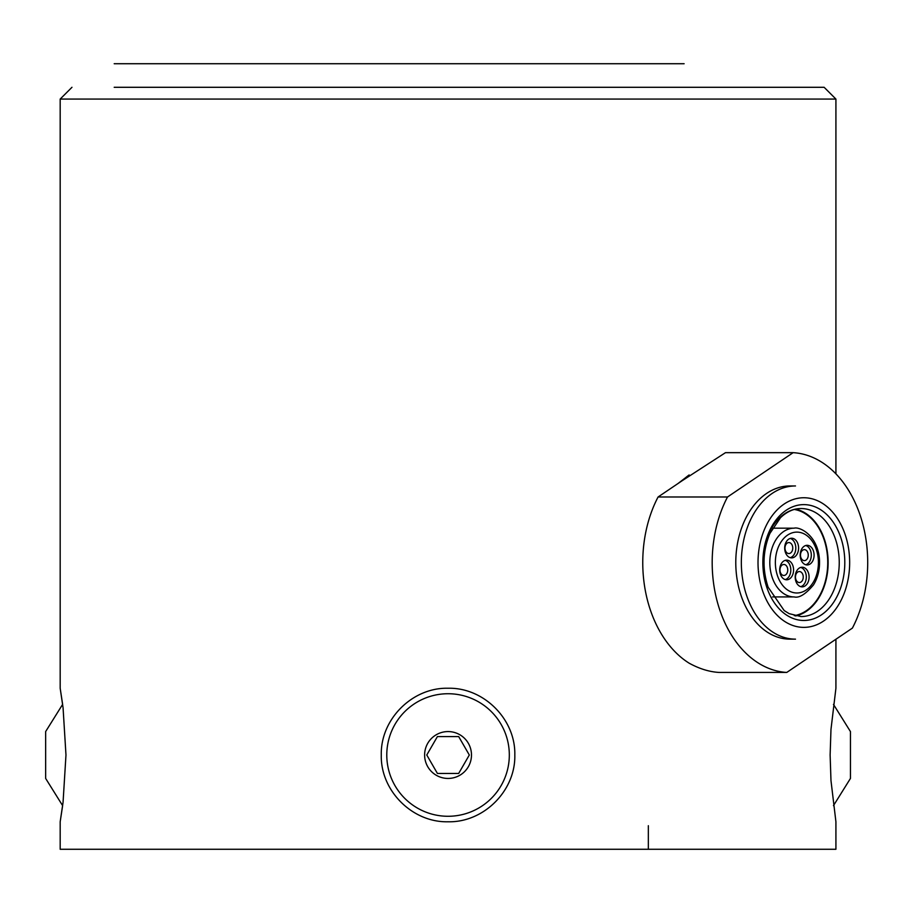 <?xml version="1.0" encoding="UTF-8"?>
<svg xmlns="http://www.w3.org/2000/svg" width="913" height="913" viewBox="0 0 913 913"><rect width="100%" height="100%" fill="white"/><g stroke="black" fill="none" stroke-linecap="round" stroke-linejoin="round"><path stroke-width="1.37" d="M689.144 476.004L689.144 474.954A98.193 69.434 90 0 0 682.045 480.797L725.481 452.665L793.135 452.665A109.982 77.765 -90 0 1 860.114 515.149A109.982 77.765 -90 0 1 852.388 628.11L786.755 672.436A109.982 77.765 -90 0 1 719.775 609.941A109.982 77.765 -90 0 1 727.513 496.992L658.079 496.992A109.982 77.765 90 0 0 689.144 663.18C699.369 668.795 709.355 671.877 719.102 672.436L786.755 672.436M794.299 509.465A53.445 37.787 -90 0 1 827.224 553.769A53.445 37.787 -90 0 1 806.236 610.774A53.445 37.787 -90 0 1 794.299 615.636M795.6 615.955A54.004 38.186 90 0 0 824.085 538.35A54.004 38.186 90 0 0 795.6 509.134M658.079 496.992L682.045 480.797M793.135 452.665L727.513 496.992M741.527 596.874A76.589 54.164 -90 0 1 789.95 485.956L795.497 485.956A76.589 54.164 90 0 0 747.085 596.874A76.589 54.164 90 0 0 795.497 639.146L789.95 639.146A76.589 54.164 -90 0 1 741.527 596.874M762.869 591.59A64.812 45.821 -90 0 1 806.533 497.859A64.812 45.821 -90 0 1 842.106 598.209A64.812 45.821 -90 0 1 762.869 591.59M780.432 574.368A9.815 6.939 -90 0 1 786.641 560.148A9.815 6.939 -90 0 1 793.58 569.974A9.815 6.939 -90 0 1 786.641 579.789A9.815 6.939 -90 0 1 780.432 574.368M785.431 552.456A9.815 6.939 -90 0 1 791.639 538.236A9.815 6.939 -90 0 1 798.59 548.051A9.815 6.939 -90 0 1 791.639 557.877A9.815 6.939 -90 0 1 785.431 552.456M800.929 559.532A9.815 6.939 -90 0 1 807.138 545.312A9.815 6.939 -90 0 1 814.088 555.127A9.815 6.939 -90 0 1 807.138 564.953A9.815 6.939 -90 0 1 800.929 559.532M795.931 581.444A9.815 6.939 -90 0 1 802.139 567.224A9.815 6.939 -90 0 1 809.078 577.05A9.815 6.939 -90 0 1 802.139 586.865A9.815 6.939 -90 0 1 795.931 581.444M800.747 586.671A9.815 6.939 90 0 0 806.305 577.05A9.815 6.939 90 0 0 800.747 567.43M802.835 574.585A5.489 3.88 -90 0 1 799.354 582.54A5.489 3.88 -90 0 1 795.885 579.504A5.489 3.88 -90 0 1 799.354 571.549A5.489 3.88 -90 0 1 802.835 574.585M805.757 564.748A9.815 6.939 90 0 0 811.303 555.127A9.815 6.939 90 0 0 805.757 545.506M807.834 552.673A5.489 3.88 -90 0 1 804.364 560.628A5.489 3.88 -90 0 1 800.895 557.592A5.489 3.88 -90 0 1 804.364 549.637A5.489 3.88 -90 0 1 807.834 552.673M790.259 557.672A9.815 6.939 90 0 0 795.805 548.051A9.815 6.939 90 0 0 790.259 538.43M792.336 545.586A5.489 3.88 -90 0 1 788.866 553.552A5.489 3.88 -90 0 1 785.397 550.516A5.489 3.88 -90 0 1 788.866 542.562A5.489 3.88 -90 0 1 792.336 545.586M785.248 579.595A9.815 6.939 90 0 0 790.806 569.974A9.815 6.939 90 0 0 785.248 560.354M787.337 567.509A5.489 3.88 -90 0 1 783.856 575.464A5.489 3.88 -90 0 1 780.387 572.428A5.489 3.88 -90 0 1 783.856 564.474A5.489 3.88 -90 0 1 787.337 567.509M689.144 474.954L677.96 483.559M448.055 821.78C412.334 822.647 380.413 790.715 381.28 755.005C380.413 719.296 412.334 687.375 448.055 688.242C483.764 687.375 515.685 719.296 514.818 755.005C515.685 790.715 483.764 822.647 448.055 821.78M60.178 821.78L62.632 805.643L45.65 778.435L45.65 731.575L62.632 704.38L60.178 688.242L63.065 707.792L65.976 755.005L63.065 802.23L60.178 821.78L60.178 849.273L835.92 849.273L835.92 821.78L830.978 780.581L830.122 755.005L830.978 729.43L835.92 688.242L835.92 639.226M71.967 87.294L60.178 99.072L835.92 99.072L824.131 87.294L114.193 87.294M781.905 87.294L787.211 87.294M835.92 473.847L835.92 99.072M833.466 704.38L850.448 731.575L850.448 778.435L833.466 805.643M471.485 755.005A23.43 23.43 -105.3 0 0 436.334 734.714A23.43 23.43 -105.3 0 0 436.334 775.297A23.43 23.43 -105.3 0 0 471.485 755.005M426.77 755.005L437.407 736.586L458.68 736.586L469.316 755.005L458.68 773.437L437.407 773.437L426.77 755.005M509.317 755.005A61.274 61.274 74.7 0 1 448.055 816.279A61.274 61.274 74.7 0 1 386.781 755.005A61.274 61.274 74.7 0 1 448.055 693.732A61.274 61.274 74.7 0 1 509.317 755.005M684.122 63.727L114.193 63.727L684.122 63.727M602.751 63.727L648.344 63.727L602.751 63.727M255.583 63.727L293.347 63.727M301.176 63.727L247.754 63.727M640.515 63.727L594.922 63.727L640.515 63.727M552.205 63.727L300.754 63.727L552.205 63.727M777.648 576.194A30.437 21.524 -90 0 1 798.156 532.165A30.437 21.524 -90 0 1 814.864 579.299A30.437 21.524 -90 0 1 777.648 576.194M772.387 577.952A34.363 24.297 90 0 0 794.116 596.919C799.16 598.255 805.631 594.237 813.517 584.868C817.843 577.803 819.84 569.644 819.52 560.411C818.196 535.178 799.514 526.459 794.116 528.182A34.363 24.297 90 0 0 772.387 577.952M767.205 588.508A57.93 40.971 90 0 0 838.043 594.42A57.93 40.971 90 0 0 806.247 504.718A57.93 40.971 90 0 0 767.205 588.508M766.92 586.751A54.004 38.186 -90 0 1 801.055 508.541A54.004 38.186 -90 0 1 839.241 562.545A54.004 38.186 -90 0 1 801.055 616.56L789.163 613.662L784.176 610.557L768.13 587.196C762.138 568.81 762.732 550.893 769.899 533.454L780.501 517.705C786.949 511.588 793.808 508.53 801.055 508.541M772.546 596.919L794.116 596.919M772.546 528.182L794.116 528.182M60.178 688.242L60.178 99.072M648.344 849.273L648.344 825.706"/></g></svg>
